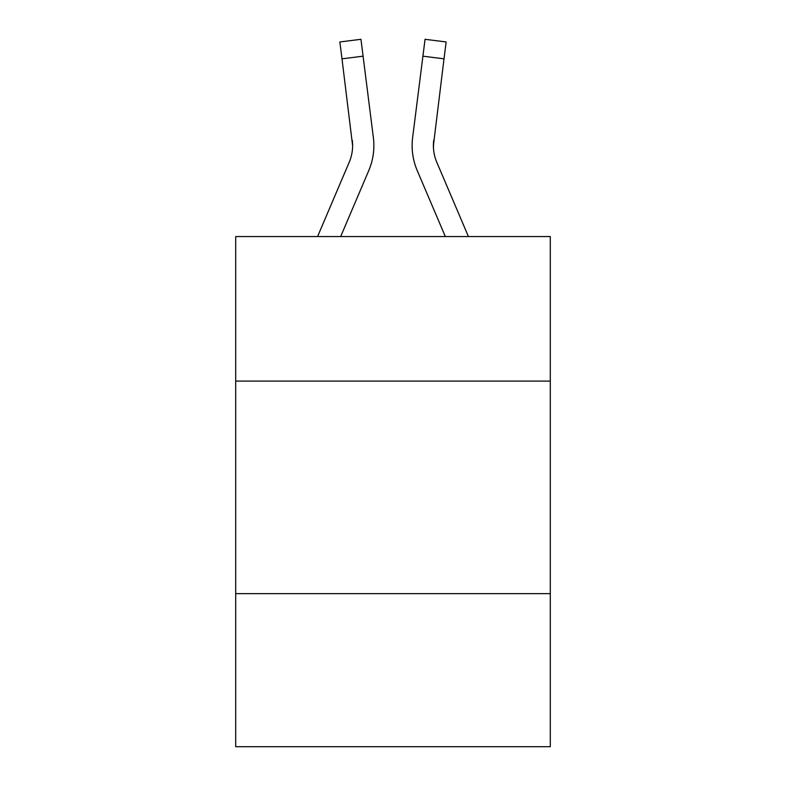<?xml version="1.0" encoding="UTF-8"?>
<svg xmlns="http://www.w3.org/2000/svg" width="786" height="786" viewBox="0 0 786 786"><rect width="100%" height="100%" fill="white"/><g stroke="black" fill="none" stroke-linecap="round" stroke-linejoin="round"><path stroke-width="1.18" d="M550.298 381.092L550.298 236.557L235.702 236.557L235.702 381.092L550.298 381.092L550.298 746.7L235.702 746.7L235.702 381.092M550.298 593.656L235.702 593.656M340.672 236.557L368.772 170.562A63.764 63.764 -21.6 0 0 373.37 137.589L363.083 56.17L341.989 58.832L339.857 41.963L360.951 39.3L363.083 56.17M317.573 236.557L349.22 162.23A42.513 42.513 -31.1 0 0 352.609 145.656L341.989 58.832M373.045 135.035L373.37 137.589M468.427 236.557L436.78 162.23A42.513 42.513 31.1 0 1 433.391 145.656L444.011 58.832L422.917 56.17L425.049 39.3L446.143 41.963L425.049 39.3L446.143 41.963L425.049 39.3L446.143 41.963L425.049 39.3L446.143 41.963L425.049 39.3L446.143 41.963L425.049 39.3L446.143 41.963L425.049 39.3L446.143 41.963L425.049 39.3L446.143 41.963L425.049 39.3L446.143 41.963L425.049 39.3L446.143 41.963L425.049 39.3L446.143 41.963L425.049 39.3L446.143 41.963L425.049 39.3L446.143 41.963L425.049 39.3L446.143 41.963L425.049 39.3L446.143 41.963L425.049 39.3L446.143 41.963L425.049 39.3L446.143 41.963L425.049 39.3L446.143 41.963L425.049 39.3L446.143 41.963L425.049 39.3L446.143 41.963L425.049 39.3L446.143 41.963L425.049 39.3L446.143 41.963L425.049 39.3L446.143 41.963L444.011 58.832M445.328 236.557L417.228 170.562A63.764 63.764 21.6 0 1 412.63 137.589L422.917 56.17M433.44 147.66L433.725 140.252A42.513 42.513 21.6 0 0 436.78 162.23A42.513 42.513 21.6 0 1 433.391 145.656A42.513 42.513 21.6 0 0 436.78 162.23A42.513 42.513 21.6 0 1 433.391 145.656A42.513 42.513 21.6 0 0 436.78 162.23A42.513 42.513 21.6 0 1 433.391 145.656A42.513 42.513 21.6 0 0 436.78 162.23A42.513 42.513 21.6 0 1 433.391 145.656A42.513 42.513 21.6 0 0 436.78 162.23A42.513 42.513 21.6 0 1 433.391 145.656A42.513 42.513 21.6 0 0 436.78 162.23A42.513 42.513 21.6 0 1 433.391 145.656A42.513 42.513 21.6 0 0 436.78 162.23A42.513 42.513 21.6 0 1 433.391 145.656A42.513 42.513 21.6 0 0 436.78 162.23A42.513 42.513 21.6 0 1 433.391 145.656A42.513 42.513 21.6 0 0 436.78 162.23A42.513 42.513 21.6 0 1 433.391 145.656A42.513 42.513 21.6 0 0 436.78 162.23A42.513 42.513 21.6 0 1 433.391 145.656A42.513 42.513 21.6 0 0 436.78 162.23A42.513 42.513 21.6 0 1 433.391 145.656A42.513 42.513 21.6 0 0 436.78 162.23A42.513 42.513 21.6 0 1 433.391 145.656A42.513 42.513 21.6 0 0 436.78 162.23A42.513 42.513 21.6 0 1 433.391 145.656A42.513 42.513 21.6 0 0 436.78 162.23A42.513 42.513 21.6 0 1 433.391 145.656A42.513 42.513 21.6 0 0 436.78 162.23A42.513 42.513 21.6 0 1 433.391 145.656A42.513 42.513 21.6 0 0 436.78 162.23A42.513 42.513 21.6 0 1 433.391 145.656A42.513 42.513 21.6 0 0 436.78 162.23A42.513 42.513 21.6 0 1 433.391 145.656A42.513 42.513 21.6 0 0 436.78 162.23A42.513 42.513 21.6 0 1 433.391 145.656A42.513 42.513 21.6 0 0 436.78 162.23A42.513 42.513 21.6 0 1 433.391 145.656A42.513 42.513 21.6 0 0 436.78 162.23A42.513 42.513 21.6 0 1 433.391 145.656A42.513 42.513 21.6 0 0 436.78 162.23A42.513 42.513 21.6 0 1 433.391 145.656A42.513 42.513 21.6 0 0 436.78 162.23A42.513 42.513 21.6 0 1 433.391 145.656A42.513 42.513 21.6 0 0 436.78 162.23A42.513 42.513 21.6 0 1 433.391 145.656A42.513 42.513 21.6 0 0 436.78 162.23A42.513 42.513 21.6 0 1 433.391 145.656A42.513 42.513 21.6 0 0 436.78 162.23A42.513 42.513 21.6 0 1 433.391 145.656A42.513 42.513 21.6 0 0 436.78 162.23A42.513 42.513 21.6 0 1 433.391 145.656A42.513 42.513 21.6 0 0 436.78 162.23A42.513 42.513 21.6 0 1 433.391 145.656A42.513 42.513 21.6 0 0 436.78 162.23A42.513 42.513 21.6 0 1 433.391 145.656A42.513 42.513 21.6 0 0 436.78 162.23A42.513 42.513 21.6 0 1 433.391 145.656A42.513 42.513 21.6 0 0 436.78 162.23A42.513 42.513 21.6 0 1 433.391 145.656M349.22 162.23A42.513 42.513 -21.6 0 0 352.609 145.665A42.513 42.513 -21.6 0 1 349.22 162.23A42.513 42.513 -21.6 0 0 352.609 145.665A42.513 42.513 -21.6 0 1 349.22 162.23A42.513 42.513 -21.6 0 0 352.609 145.665A42.513 42.513 -21.6 0 1 349.22 162.23A42.513 42.513 -21.6 0 0 352.609 145.665A42.513 42.513 -21.6 0 1 349.22 162.23A42.513 42.513 -21.6 0 0 352.609 145.665A42.513 42.513 -21.6 0 1 349.22 162.23A42.513 42.513 -21.6 0 0 352.609 145.665A42.513 42.513 -21.6 0 1 349.22 162.23A42.513 42.513 -21.6 0 0 352.609 145.665A42.513 42.513 -21.6 0 1 349.22 162.23A42.513 42.513 -21.6 0 0 352.609 145.665A42.513 42.513 -21.6 0 1 349.22 162.23A42.513 42.513 -21.6 0 0 352.609 145.665A42.513 42.513 -21.6 0 1 349.22 162.23A42.513 42.513 -21.6 0 0 352.609 145.665A42.513 42.513 -21.6 0 1 349.22 162.23A42.513 42.513 -21.6 0 0 352.609 145.665A42.513 42.513 -21.6 0 1 349.22 162.23A42.513 42.513 -21.6 0 0 352.609 145.665A42.513 42.513 -21.6 0 1 349.22 162.23A42.513 42.513 -21.6 0 0 352.609 145.665A42.513 42.513 -21.6 0 1 349.22 162.23A42.513 42.513 -21.6 0 0 352.609 145.665A42.513 42.513 -21.6 0 1 349.22 162.23A42.513 42.513 -21.6 0 0 352.609 145.665A42.513 42.513 -21.6 0 1 349.22 162.23A42.513 42.513 -21.6 0 0 352.609 145.665A42.513 42.513 -21.6 0 1 349.22 162.23A42.513 42.513 -21.6 0 0 352.609 145.665A42.513 42.513 -21.6 0 1 349.22 162.23A42.513 42.513 -21.6 0 0 352.609 145.665A42.513 42.513 -21.6 0 1 349.22 162.23A42.513 42.513 -21.6 0 0 352.609 145.665A42.513 42.513 -21.6 0 1 349.22 162.23A42.513 42.513 -21.6 0 0 352.609 145.665A42.513 42.513 -21.6 0 1 349.22 162.23A42.513 42.513 -21.6 0 0 352.609 145.665A42.513 42.513 -21.6 0 1 349.22 162.23A42.513 42.513 -21.6 0 0 352.609 145.665A42.513 42.513 -21.6 0 1 349.22 162.23A42.513 42.513 -21.6 0 0 352.609 145.665A42.513 42.513 -21.6 0 1 349.22 162.23A42.513 42.513 -21.6 0 0 352.609 145.665A42.513 42.513 -21.6 0 1 349.22 162.23A42.513 42.513 -21.6 0 0 352.609 145.665A42.513 42.513 -21.6 0 1 349.22 162.23A42.513 42.513 -21.6 0 0 352.609 145.665A42.513 42.513 -21.6 0 1 349.22 162.23A42.513 42.513 -21.6 0 0 352.609 145.665A42.513 42.513 -21.6 0 1 349.22 162.23A42.513 42.513 -21.6 0 0 352.609 145.665A42.513 42.513 -21.6 0 1 349.22 162.23A42.513 42.513 -21.6 0 0 352.609 145.665A42.513 42.513 -21.6 0 1 349.22 162.23A42.513 42.513 -21.6 0 0 352.609 145.665L352.275 140.252A42.513 42.513 -21.6 0 1 349.22 162.23M373.871 145.548L373.792 148.692L373.871 145.548M412.208 148.692L412.129 145.548M412.63 137.589L412.955 135.035M446.143 41.963L425.049 39.3M339.857 41.963L360.951 39.3"/></g></svg>
